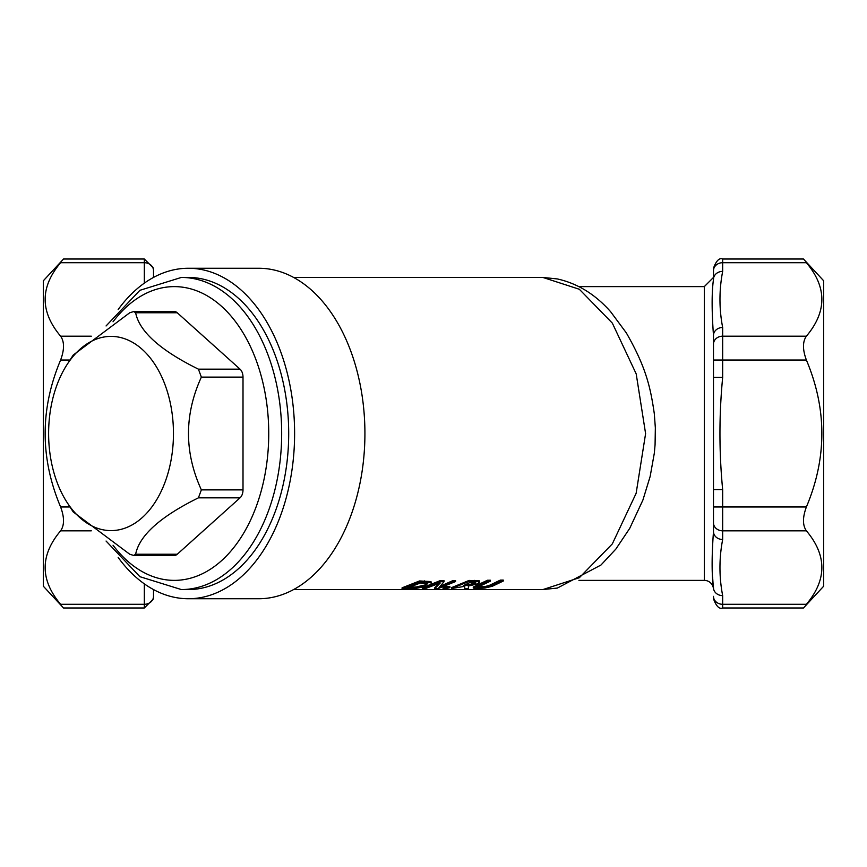 <?xml version="1.0" encoding="UTF-8"?>
<svg xmlns="http://www.w3.org/2000/svg" width="867" height="867" viewBox="0 0 867 867"><rect width="100%" height="100%" fill="white"/><g stroke="black" fill="none" stroke-linecap="round" stroke-linejoin="round"><path stroke-width="1.3" d="M578.95 286.619L704.307 286.619L704.307 580.381A9.179 9.179 0 0 1 713.487 589.56L713.487 587.674C711.677 574.897 711.677 556.191 713.487 531.547L713.487 335.453A9.179 7.955 0 0 1 722.666 327.498C719.068 308.793 719.068 290.087 722.666 271.382A9.179 7.955 0 0 0 713.487 279.326L713.487 270.656L713.487 279.326C711.688 292.103 711.688 310.809 713.487 335.453L713.487 335.399M722.666 259.016C719.328 257.64 716.272 260.696 713.487 268.196L713.487 270.656A9.179 7.955 0 0 1 722.666 262.701L722.666 259.016L803.471 259.016L823.65 280.767L823.65 586.233L803.471 607.984L722.666 607.984L722.666 595.618C719.057 576.913 719.057 558.207 722.666 539.502L722.666 489.617C719.046 452.206 719.046 414.794 722.666 377.383L722.666 327.498M144.334 583.849L144.334 607.984L63.529 607.984L43.35 586.233L43.35 280.767L63.529 259.016L144.334 259.016L144.334 283.151M477.479 588.509L484.924 588.043L492.337 586.265L503.25 581.053L500.357 581.085L489.378 586.309L479.473 587.967L476.85 587.566L490.354 581.193L487.449 581.226L473.295 588.108L477.479 588.509M476.536 586.374L476.536 585.431L473.241 587.046L473.295 588.108M476.85 586.623L484.967 586.58L489.378 585.366L500.357 580.11L503.25 580.077L503.25 581.053M500.357 581.085L500.357 580.11M490.354 581.193L490.354 580.218L487.449 580.251L487.449 581.226M476.536 585.431L487.449 580.251M438.063 588.606L455.554 581.551L452.845 581.584L439.005 587.598L444.056 581.67L439.927 581.714L422.435 588.671L425.144 588.66L440.23 582.982L434.811 588.617L438.063 588.606M439.927 581.714L439.927 580.738L444.056 580.695L444.056 581.67M422.435 588.671L422.435 587.739L439.927 580.738M452.845 581.584L452.845 580.608L455.554 580.576L455.554 581.551M440.523 586.168L452.845 580.608M434.811 588.617L434.811 587.685L439.07 583.556M419.552 581.92L402.071 588.758L416.236 588.346L428.016 585.908L431.202 584.076L430.964 582.548L419.552 581.92L419.552 580.955L430.964 581.573L431.549 583.328M402.071 588.758L402.071 587.837L419.552 580.955M427.377 583.415L425.025 585.919L416.388 587.859L406.981 588.238L420.452 582.96L427.875 583.968M416.388 587.859L416.388 586.926L425.025 584.976L427.594 583.534M409.191 587.295L416.388 586.926M468.494 588.455L468.332 586.049L477.988 583.773L479.343 581.822L474.704 581.356L469.08 581.41L451.588 588.541L464.777 586.32L464.723 588.476L468.494 588.455L468.386 586.038M479.722 582.321L479.343 580.847L479.722 582.321M475.723 582.743L474.78 583.892L470.792 585.149L463.39 585.583L469.968 582.494L475.907 582.992M465.633 584.618L470.792 584.195L474.78 582.938L475.723 581.779M470.792 585.149L470.792 584.195M451.588 588.541L451.588 587.609L469.08 580.435L479.343 580.847M469.08 581.41L469.08 580.435M464.723 588.476L464.755 586.32M446.559 588.563L449.908 587.62L449.908 586.688L446.397 586.71L446.397 587.642L443.059 588.574L446.559 588.563M443.059 588.574L443.059 587.653L446.397 586.71M449.908 587.62L446.397 587.642M293.62 589.56L542.926 589.56L579.351 577.715L612.34 543.869L636.14 493.29L645.601 433.619L636.205 373.915L612.362 323.163L579.351 289.275L542.915 277.451L293.62 277.44M712.609 577.064L713.487 589.56M67.084 364.541L73.24 355.037L129.725 312.77L133.724 311.546L135.631 312.77C139.403 331.562 160.33 350.366 198.413 369.158L201.361 377.112C184.205 414.708 184.205 452.292 201.361 489.888L198.413 497.842C160.33 516.634 139.403 535.438 135.631 554.23L133.724 555.454L129.725 554.23L73.24 511.963L67.084 502.459A97.104 62.424 -90 0 0 155.236 502.069A97.104 62.424 -90 0 0 155.236 364.931A97.104 62.424 -90 0 0 67.084 364.541A97.104 62.424 -90 0 0 48.617 433.5A97.104 62.424 -90 0 0 67.084 502.459M133.724 311.546L174.321 311.546A9.179 5.896 90 0 1 177.269 312.77L240.051 369.158A9.179 5.896 90 0 1 243.009 377.112L243.009 489.888A9.179 5.896 90 0 1 240.051 497.842L177.269 554.23A9.179 5.896 90 0 1 174.321 555.454L133.724 555.454M181.355 277.44L188.388 277.44A156.06 100.312 90 0 1 288.7 433.5A156.06 100.312 90 0 1 188.388 589.56L181.355 589.56A156.06 100.312 -90 0 0 281.667 433.5A156.06 100.312 -90 0 0 181.355 277.44L139.89 290.315L106.056 325.97M713.487 377.383L722.666 377.383M722.666 607.984C719.328 609.36 716.272 606.304 713.487 598.804L713.487 596.344A9.179 7.955 0 0 0 722.666 604.299L806.386 604.299C802.528 609.187 802.528 609.187 806.386 604.299C827.01 579.806 827.01 555.313 806.386 530.821C802.528 525.315 802.528 517.371 806.386 506.978L713.487 506.978L713.487 489.617L722.666 489.617M713.487 531.547A9.179 7.955 0 0 0 722.666 539.502M713.487 587.674A9.179 7.955 0 0 0 722.666 595.618M806.386 506.978C827.01 457.993 827.01 409.007 806.386 360.022C802.528 349.629 802.528 341.685 806.386 336.179C827.01 311.687 827.01 287.194 806.386 262.701C802.528 257.813 802.528 257.813 806.386 262.701L722.666 262.701L722.666 271.382M542.861 277.451L557.34 278.936C577.541 283.455 595.293 294.368 610.585 311.665L626.321 332.885C645.98 367.142 650.456 387.148 654.314 413.765L655.344 427.821L655.073 444.738L654.325 453.159L650.152 476.449L642.891 500.096L629.735 528.35L615.841 549.093L600.972 565.024L557.362 588.064L542.883 589.549M144.334 607.984L153.513 598.804L153.513 589.582L153.513 596.344A9.179 7.955 180 0 1 144.334 604.299L60.614 604.299C64.472 609.187 64.472 609.187 60.614 604.299C39.99 579.806 39.99 555.313 60.614 530.821L91.306 530.821M153.513 277.418L153.513 270.656L153.513 277.418M91.306 336.179L60.614 336.179C39.99 311.687 39.99 287.194 60.614 262.701C64.472 257.813 64.472 257.813 60.614 262.701L144.334 262.701A9.179 7.955 180 0 1 153.513 270.656L153.513 268.196L144.334 259.016M60.614 336.179C64.472 341.685 64.472 349.629 60.614 360.022C39.99 409.007 39.99 457.993 60.614 506.978C64.472 517.371 64.472 525.315 60.614 530.821M118.172 557.481A165.239 106.218 -90 0 0 188.388 598.739L258.713 598.739A165.239 106.218 -90 0 0 364.92 433.5A165.239 106.218 -90 0 0 258.713 268.261L188.388 268.261A165.239 106.218 -90 0 0 118.172 309.519M188.388 598.739A165.239 106.218 -90 0 0 294.607 433.5A165.239 106.218 -90 0 0 188.388 268.261M484.967 587.512L484.967 586.58M479.473 587.967L479.473 587.035M489.378 586.309L489.378 585.366M430.964 582.548L430.964 581.573M424.527 581.876L424.527 580.901M425.025 585.919L425.025 584.976M409.191 588.227L409.191 587.588M465.937 585.561L465.937 584.607M474.78 583.892L474.78 582.938M474.704 581.356L474.704 580.381M198.413 497.842L240.051 497.842M243.009 489.888L201.361 489.888M177.269 554.23L135.631 554.23M135.631 312.77L177.269 312.77M201.361 377.112L243.009 377.112M240.051 369.158L198.413 369.158M113.024 321.798A146.881 94.416 90 0 1 174.321 286.619A146.881 94.416 90 0 1 262.907 484.328A146.881 94.416 90 0 1 113.024 545.202M713.487 344.123A9.179 7.955 0 0 1 722.666 336.179L806.386 336.179M713.487 360.022L806.386 360.022M713.487 522.877A9.179 7.955 0 0 0 722.666 530.821L806.386 530.821M70.01 506.978L60.614 506.978M60.614 360.022L70.01 360.022M704.307 286.619L713.487 277.44M106.056 541.03L139.89 576.685L181.355 589.56M578.95 580.381L704.307 580.381"/></g></svg>
